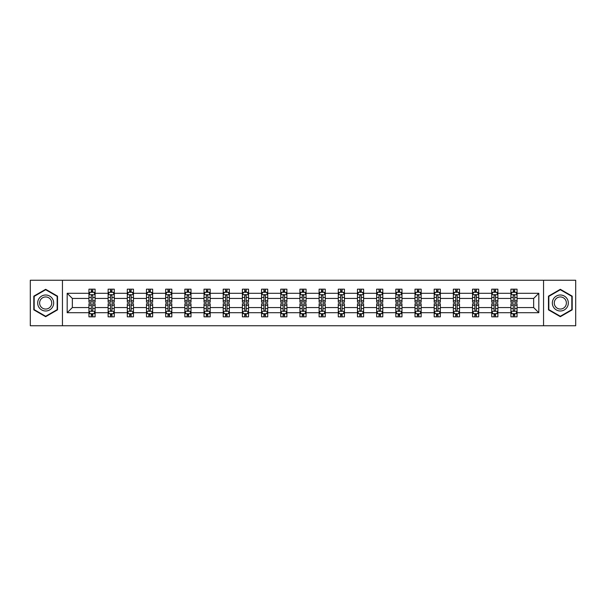 <?xml version="1.0" encoding="UTF-8"?>
<svg xmlns="http://www.w3.org/2000/svg" width="606" height="606" viewBox="0 0 606 606"><rect width="100%" height="100%" fill="white"/><g stroke="black" fill="none" stroke-linecap="round" stroke-linejoin="round"><path stroke-width="0.91" d="M543.552 325.748L575.7 325.748L575.7 280.252L543.552 280.252L543.552 325.748L62.448 325.748L62.448 280.252L30.3 280.252L30.3 325.748L62.448 325.748M517.054 312.711L517.054 307.553L533.651 307.553L538.817 312.711L517.054 312.711L517.054 316.832L514.721 316.832L514.721 313.696M543.552 280.252L62.448 280.252M510.903 312.711L497.874 312.711L497.874 307.553L510.903 307.553L510.903 316.832L517.054 316.832L517.054 313.552L515.895 313.552M497.874 312.711L497.874 316.832L495.534 316.832L495.534 313.696M491.724 312.711L478.695 312.711L478.695 307.553L491.724 307.553L491.724 316.832L497.874 316.832L497.874 313.552L496.715 313.552M478.695 312.711L478.695 316.832L476.354 316.832L476.354 313.696M472.544 312.711L459.515 312.711L459.515 307.553L472.544 307.553L472.544 316.832L478.695 316.832L478.695 313.552L477.536 313.552M459.515 312.711L459.515 316.832L457.174 316.832L457.174 313.696M453.364 312.711L440.335 312.711L440.335 307.553L453.364 307.553L453.364 316.832L459.515 316.832L459.515 313.552L458.356 313.552M440.335 312.711L440.335 316.832L437.994 316.832L437.994 313.696M434.184 312.711L421.155 312.711L421.155 307.553L434.184 307.553L434.184 316.832L440.335 316.832L440.335 313.552L439.176 313.552M421.155 312.711L421.155 316.832L418.814 316.832L418.814 313.696M415.004 312.711L401.975 312.711L401.975 307.553L415.004 307.553L415.004 316.832L421.155 316.832L421.155 313.552L419.996 313.552M401.975 312.711L401.975 316.832L399.634 316.832L399.634 313.696M395.824 312.711L382.795 312.711L382.795 307.553L395.824 307.553L395.824 316.832L401.975 316.832L401.975 313.552L400.816 313.552M382.795 312.711L382.795 316.832L380.454 316.832L380.454 313.696M376.644 312.711L363.615 312.711L363.615 307.553L376.644 307.553L376.644 316.832L382.795 316.832L382.795 313.552L381.636 313.552M363.615 312.711L363.615 316.832L361.274 316.832L361.274 313.696M357.464 312.711L344.435 312.711L344.435 307.553L357.464 307.553L357.464 316.832L363.615 316.832L363.615 313.552L362.456 313.552M344.435 312.711L344.435 316.832L342.095 316.832L342.095 313.696M338.284 312.711L325.255 312.711L325.255 307.553L338.284 307.553L338.284 316.832L344.435 316.832L344.435 313.552L343.276 313.552M325.255 312.711L325.255 316.832L322.915 316.832L322.915 313.696M319.104 312.711L306.075 312.711L306.075 307.553L319.104 307.553L319.104 316.832L325.255 316.832L325.255 313.552L324.096 313.552M306.075 312.711L306.075 316.832L303.735 316.832L303.735 313.696M299.925 312.711L286.896 312.711L286.896 307.553L299.925 307.553L299.925 316.832L306.075 316.832L306.075 313.552L304.916 313.552M286.896 312.711L286.896 316.832L284.555 316.832L284.555 313.696M280.745 312.711L267.716 312.711L267.716 307.553L280.745 307.553L280.745 316.832L286.896 316.832L286.896 313.552L285.737 313.552M267.716 312.711L267.716 316.832L265.375 316.832L265.375 313.696M261.565 312.711L248.536 312.711L248.536 307.553L261.565 307.553L261.565 316.832L267.716 316.832L267.716 313.552L266.557 313.552M248.536 312.711L248.536 316.832L246.195 316.832L246.195 313.696M242.385 312.711L229.356 312.711L229.356 307.553L242.385 307.553L242.385 316.832L248.536 316.832L248.536 313.552L247.377 313.552M229.356 312.711L229.356 316.832L227.015 316.832L227.015 313.696M223.205 312.711L210.176 312.711L210.176 307.553L223.205 307.553L223.205 316.832L229.356 316.832L229.356 313.552L228.197 313.552M210.176 312.711L210.176 316.832L207.835 316.832L207.835 313.696M204.025 312.711L190.996 312.711L190.996 307.553L204.025 307.553L204.025 316.832L210.176 316.832L210.176 313.552L209.017 313.552M190.996 312.711L190.996 316.832L188.655 316.832L188.655 313.696M184.845 312.711L171.816 312.711L171.816 307.553L184.845 307.553L184.845 316.832L190.996 316.832L190.996 313.552L189.837 313.552M171.816 312.711L171.816 316.832L169.475 316.832L169.475 313.696M165.665 312.711L152.636 312.711L152.636 307.553L165.665 307.553L165.665 316.832L171.816 316.832L171.816 313.552L170.657 313.552M152.636 312.711L152.636 316.832L150.296 316.832L150.296 313.696M146.485 312.711L133.456 312.711L133.456 307.553L146.485 307.553L146.485 316.832L152.636 316.832L152.636 313.552L151.477 313.552M133.456 312.711L133.456 316.832L131.116 316.832L131.116 313.696M127.305 312.711L114.276 312.711L114.276 307.553L127.305 307.553L127.305 316.832L133.456 316.832L133.456 313.552L132.297 313.552M114.276 312.711L114.276 316.832L111.936 316.832L111.936 313.696M108.126 312.711L95.097 312.711L95.097 307.553L108.126 307.553L108.126 316.832L114.276 316.832L114.276 313.552L113.117 313.552M95.097 312.711L95.097 316.832L92.756 316.832L92.756 313.696M88.946 312.711L67.183 312.711L67.183 293.289L88.946 293.289L88.946 298.447L72.349 298.447L72.349 307.553L88.946 307.553L88.946 316.832L95.097 316.832L95.097 313.552L93.938 313.552M90.105 292.448L88.946 292.448L88.946 289.168L88.946 293.289M91.279 292.304L91.279 289.168L88.946 289.168L95.097 289.168L95.097 293.289L108.126 293.289L108.126 289.168L114.276 289.168L114.276 293.289L127.305 293.289L127.305 289.168L133.456 289.168L133.456 293.289L146.485 293.289L146.485 289.168L152.636 289.168L152.636 293.289L165.665 293.289L165.665 289.168L171.816 289.168L171.816 293.289L184.845 293.289L184.845 289.168L190.996 289.168L190.996 293.289L204.025 293.289L204.025 289.168L210.176 289.168L210.176 293.289L223.205 293.289L223.205 289.168L229.356 289.168L229.356 293.289L242.385 293.289L242.385 289.168L248.536 289.168L248.536 293.289L261.565 293.289L261.565 289.168L267.716 289.168L267.716 293.289L280.745 293.289L280.745 289.168L286.896 289.168L286.896 293.289L299.925 293.289L299.925 289.168L306.075 289.168L306.075 293.289L319.104 293.289L319.104 289.168L325.255 289.168L325.255 293.289L338.284 293.289L338.284 289.168L344.435 289.168L344.435 293.289L357.464 293.289L357.464 289.168L363.615 289.168L363.615 293.289L376.644 293.289L376.644 289.168L382.795 289.168L382.795 293.289L395.824 293.289L395.824 289.168L401.975 289.168L401.975 293.289L415.004 293.289L415.004 289.168L421.155 289.168L421.155 293.289L434.184 293.289L434.184 289.168L440.335 289.168L440.335 293.289L453.364 293.289L453.364 289.168L459.515 289.168L459.515 293.289L472.544 293.289L472.544 289.168L478.695 289.168L478.695 293.289L491.724 293.289L491.724 289.168L497.874 289.168L497.874 293.289L510.903 293.289L510.903 289.168L517.054 289.168L517.054 293.289L538.817 293.289L538.817 312.711M510.903 293.289L510.903 298.447L497.874 298.447L497.874 293.289M491.724 293.289L491.724 298.447L478.695 298.447L478.695 293.289M472.544 293.289L472.544 298.447L459.515 298.447L459.515 293.289M453.364 293.289L453.364 298.447L440.335 298.447L440.335 293.289M434.184 293.289L434.184 298.447L421.155 298.447L421.155 293.289M415.004 293.289L415.004 298.447L401.975 298.447L401.975 293.289M395.824 293.289L395.824 298.447L382.795 298.447L382.795 293.289M376.644 293.289L376.644 298.447L363.615 298.447L363.615 293.289M357.464 293.289L357.464 298.447L344.435 298.447L344.435 293.289M338.284 293.289L338.284 298.447L325.255 298.447L325.255 293.289M319.104 293.289L319.104 298.447L306.075 298.447L306.075 293.289M299.925 293.289L299.925 298.447L286.896 298.447L286.896 293.289M280.745 293.289L280.745 298.447L267.716 298.447L267.716 293.289M261.565 293.289L261.565 298.447L248.536 298.447L248.536 293.289M242.385 293.289L242.385 298.447L229.356 298.447L229.356 293.289M223.205 293.289L223.205 298.447L210.176 298.447L210.176 293.289M204.025 293.289L204.025 298.447L190.996 298.447L190.996 293.289M184.845 293.289L184.845 298.447L171.816 298.447L171.816 293.289M165.665 293.289L165.665 298.447L152.636 298.447L152.636 293.289M146.485 293.289L146.485 298.447L133.456 298.447L133.456 293.289M127.305 293.289L127.305 298.447L114.276 298.447L114.276 293.289M108.126 293.289L108.126 298.447L95.097 298.447L95.097 293.289M67.183 293.289L72.349 298.447M533.651 307.553L533.651 298.447L517.054 298.447L517.054 293.289M513.244 292.243L514.721 292.243M494.064 292.243L495.534 292.243M474.884 292.243L476.354 292.243M455.704 292.243L457.174 292.243M436.525 292.243L437.994 292.243M417.345 292.243L418.814 292.243M398.165 292.243L399.634 292.243M378.985 292.243L380.454 292.243M359.805 292.243L361.274 292.243M340.625 292.243L342.095 292.243M321.445 292.243L322.915 292.243M302.265 292.243L303.735 292.243M283.085 292.243L284.555 292.243M263.905 292.243L265.375 292.243M244.726 292.243L246.195 292.243M225.546 292.243L227.015 292.243M206.366 292.243L207.835 292.243M187.186 292.243L188.655 292.243M168.006 292.243L169.475 292.243M148.826 292.243L150.296 292.243M129.646 292.243L131.116 292.243M110.466 292.243L111.936 292.243M91.279 292.243L92.756 292.243M91.279 313.756L92.756 313.756M110.466 313.756L111.936 313.756M129.646 313.756L131.116 313.756M148.826 313.756L150.296 313.756M168.006 313.756L169.475 313.756M187.186 313.756L188.655 313.756M206.366 313.756L207.835 313.756M225.546 313.756L227.015 313.756M244.726 313.756L246.195 313.756M263.905 313.756L265.375 313.756M283.085 313.756L284.555 313.756M302.265 313.756L303.735 313.756M321.445 313.756L322.915 313.756M340.625 313.756L342.095 313.756M359.805 313.756L361.274 313.756M378.985 313.756L380.454 313.756M398.165 313.756L399.634 313.756M417.345 313.756L418.814 313.756M436.525 313.756L437.994 313.756M455.704 313.756L457.174 313.756M474.884 313.756L476.354 313.756M494.064 313.756L495.534 313.756M513.244 313.756L514.721 313.756M72.349 307.553L67.183 312.711M538.817 293.289L533.651 298.447M57.532 296.152L45.67 289.297L33.807 296.152L33.807 309.848L45.67 316.703L57.532 309.848L57.532 296.152M548.468 296.152L548.468 309.848L560.33 316.703L572.193 309.848L572.193 296.152L560.33 289.297L548.468 296.152M92.756 290.766L91.279 290.766M88.946 300.72L88.946 302.265L91.279 302.265L91.279 300.72L88.946 300.72L88.946 298.447M95.097 298.447L95.097 302.265L92.756 302.265L92.756 295.683C92.263 294.736 91.779 294.736 91.279 295.683L91.279 300.72M93.938 292.448L95.097 292.448L95.097 289.168L92.756 289.168L92.756 292.304M95.097 294.766L93.862 292.304L90.173 292.304L88.946 294.766M91.279 315.234L92.756 315.234M95.097 305.28L95.097 303.735L92.756 303.735L92.756 305.28L95.097 305.28L95.097 307.553M88.946 307.553L88.946 303.735L91.279 303.735L91.279 310.317C91.771 311.264 92.263 311.264 92.756 310.317L92.756 305.28M90.105 313.552L88.946 313.552L88.946 316.832L91.279 316.832L91.279 313.696M88.946 311.234L90.173 313.696L93.862 313.696L95.097 311.234M111.936 290.766L110.466 290.766M109.285 292.448L108.126 292.448L108.126 289.168L110.466 289.168L110.466 292.304M108.126 300.72L108.126 302.265L110.466 302.265L110.466 300.72L108.126 300.72L108.126 298.447M114.276 298.447L114.276 302.265L111.936 302.265L111.936 295.683C111.443 294.736 110.959 294.736 110.466 295.683L110.466 300.72M113.117 292.448L114.276 292.448L114.276 289.168L111.936 289.168L111.936 292.304M114.276 294.766L113.042 292.304L109.353 292.304L108.126 294.766M131.116 290.766L129.646 290.766M128.464 292.448L127.305 292.448L127.305 289.168L129.646 289.168L129.646 292.304M127.305 300.72L127.305 302.265L129.646 302.265L129.646 300.72L127.305 300.72L127.305 298.447M133.456 298.447L133.456 302.265L131.116 302.265L131.116 295.683C130.623 294.736 130.138 294.736 129.646 295.683L129.646 300.72M132.297 292.448L133.456 292.448L133.456 289.168L131.116 289.168L131.116 292.304M133.456 294.766L132.222 292.304L128.533 292.304L127.305 294.766M110.466 315.234L111.936 315.234M114.276 305.28L114.276 303.735L111.936 303.735L111.936 305.28L114.276 305.28L114.276 307.553M108.126 307.553L108.126 303.735L110.466 303.735L110.466 310.317C110.951 311.264 111.443 311.264 111.936 310.317L111.936 305.28M109.285 313.552L108.126 313.552L108.126 316.832L110.466 316.832L110.466 313.696M108.126 311.234L109.353 313.696L113.042 313.696L114.276 311.234M129.646 315.234L131.116 315.234M133.456 305.28L133.456 303.735L131.116 303.735L131.116 305.28L133.456 305.28L133.456 307.553M127.305 307.553L127.305 303.735L129.646 303.735L129.646 310.317C130.131 311.264 130.623 311.264 131.116 310.317L131.116 305.28M128.464 313.552L127.305 313.552L127.305 316.832L129.646 316.832L129.646 313.696M127.305 311.234L128.533 313.696L132.222 313.696L133.456 311.234M38.746 299A7.992 7.992 0 0 0 41.67 309.924A7.992 7.992 0 0 0 52.593 307A7.992 7.992 0 0 0 49.662 296.076A7.992 7.992 0 0 0 38.746 299M40.428 299.978A6.052 6.052 0 0 0 42.64 308.242A6.052 6.052 0 0 0 50.912 306.022A6.052 6.052 0 0 0 48.692 297.758A6.052 6.052 0 0 0 40.428 299.978M57.161 296.364L57.161 309.636L45.67 316.271L34.171 309.636L34.171 296.364L45.67 289.729L57.161 296.364M553.407 299A7.992 7.992 0 0 0 556.338 309.924A7.992 7.992 0 0 0 567.254 307A7.992 7.992 0 0 0 564.33 296.076A7.992 7.992 0 0 0 553.407 299M555.088 299.978A6.052 6.052 0 0 0 557.308 308.242A6.052 6.052 0 0 0 565.572 306.022A6.052 6.052 0 0 0 563.36 297.758A6.052 6.052 0 0 0 555.088 299.978M571.829 296.364L571.829 309.636L560.33 316.271L548.839 309.636L548.839 296.364L560.33 289.729L571.829 296.364M150.296 290.766L148.826 290.766M147.644 292.448L146.485 292.448L146.485 289.168L148.826 289.168L148.826 292.304M146.485 300.72L146.485 302.265L148.826 302.265L148.826 300.72L146.485 300.72L146.485 298.447M152.636 298.447L152.636 302.265L150.296 302.265L150.296 295.683C149.803 294.736 149.318 294.736 148.826 295.683L148.826 300.72M151.477 292.448L152.636 292.448L152.636 289.168L150.296 289.168L150.296 292.304M152.636 294.766L151.402 292.304L147.712 292.304L146.485 294.766M148.826 315.234L150.296 315.234M152.636 305.28L152.636 303.735L150.296 303.735L150.296 305.28L152.636 305.28L152.636 307.553M146.485 307.553L146.485 303.735L148.826 303.735L148.826 310.317C149.311 311.264 149.803 311.264 150.296 310.317L150.296 305.28M147.644 313.552L146.485 313.552L146.485 316.832L148.826 316.832L148.826 313.696M146.485 311.234L147.712 313.696L151.402 313.696L152.636 311.234M169.475 290.766L168.006 290.766M166.824 292.448L165.665 292.448L165.665 289.168L168.006 289.168L168.006 292.304M165.665 300.72L165.665 302.265L168.006 302.265L168.006 300.72L165.665 300.72L165.665 298.447M171.816 298.447L171.816 302.265L169.475 302.265L169.475 295.683C168.983 294.736 168.498 294.736 168.006 295.683L168.006 300.72M170.657 292.448L171.816 292.448L171.816 289.168L169.475 289.168L169.475 292.304M171.816 294.766L170.581 292.304L166.892 292.304L165.665 294.766M168.006 315.234L169.475 315.234M171.816 305.28L171.816 303.735L169.475 303.735L169.475 305.28L171.816 305.28L171.816 307.553M165.665 307.553L165.665 303.735L168.006 303.735L168.006 310.317C168.491 311.264 168.983 311.264 169.475 310.317L169.475 305.28M166.824 313.552L165.665 313.552L165.665 316.832L168.006 316.832L168.006 313.696M165.665 311.234L166.892 313.696L170.581 313.696L171.816 311.234M188.655 290.766L187.186 290.766M186.004 292.448L184.845 292.448L184.845 289.168L187.186 289.168L187.186 292.304M184.845 300.72L184.845 302.265L187.186 302.265L187.186 300.72L184.845 300.72L184.845 298.447M190.996 298.447L190.996 302.265L188.655 302.265L188.655 295.683C188.163 294.736 187.678 294.736 187.186 295.683L187.186 300.72M189.837 292.448L190.996 292.448L190.996 289.168L188.655 289.168L188.655 292.304M190.996 294.766L189.761 292.304L186.072 292.304L184.845 294.766M187.186 315.234L188.655 315.234M190.996 305.28L190.996 303.735L188.655 303.735L188.655 305.28L190.996 305.28L190.996 307.553M184.845 307.553L184.845 303.735L187.186 303.735L187.186 310.317C187.671 311.264 188.163 311.264 188.655 310.317L188.655 305.28M186.004 313.552L184.845 313.552L184.845 316.832L187.186 316.832L187.186 313.696M184.845 311.234L186.072 313.696L189.761 313.696L190.996 311.234M207.835 290.766L206.366 290.766M205.184 292.448L204.025 292.448L204.025 289.168L206.366 289.168L206.366 292.304M204.025 300.72L204.025 302.265L206.366 302.265L206.366 300.72L204.025 300.72L204.025 298.447M210.176 298.447L210.176 302.265L207.835 302.265L207.835 295.683C207.343 294.736 206.858 294.736 206.366 295.683L206.366 300.72M209.017 292.448L210.176 292.448L210.176 289.168L207.835 289.168L207.835 292.304M210.176 294.766L208.941 292.304L205.252 292.304L204.025 294.766M206.366 315.234L207.835 315.234M210.176 305.28L210.176 303.735L207.835 303.735L207.835 305.28L210.176 305.28L210.176 307.553M204.025 307.553L204.025 303.735L206.366 303.735L206.366 310.317C206.851 311.264 207.343 311.264 207.835 310.317L207.835 305.28M205.184 313.552L204.025 313.552L204.025 316.832L206.366 316.832L206.366 313.696M204.025 311.234L205.252 313.696L208.941 313.696L210.176 311.234M227.015 290.766L225.546 290.766M224.364 292.448L223.205 292.448L223.205 289.168L225.546 289.168L225.546 292.304M223.205 300.72L223.205 302.265L225.546 302.265L225.546 300.72L223.205 300.72L223.205 298.447M229.356 298.447L229.356 302.265L227.015 302.265L227.015 295.683C226.53 294.736 226.038 294.736 225.546 295.683L225.546 300.72M228.197 292.448L229.356 292.448L229.356 289.168L227.015 289.168L227.015 292.304M229.356 294.766L228.121 292.304L224.432 292.304L223.205 294.766M225.546 315.234L227.015 315.234M229.356 305.28L229.356 303.735L227.015 303.735L227.015 305.28L229.356 305.28L229.356 307.553M223.205 307.553L223.205 303.735L225.546 303.735L225.546 310.317C226.03 311.264 226.523 311.264 227.015 310.317L227.015 305.28M224.364 313.552L223.205 313.552L223.205 316.832L225.546 316.832L225.546 313.696M223.205 311.234L224.432 313.696L228.121 313.696L229.356 311.234M246.195 290.766L244.726 290.766M243.544 292.448L242.385 292.448L242.385 289.168L244.726 289.168L244.726 292.304M242.385 300.72L242.385 302.265L244.726 302.265L244.726 300.72L242.385 300.72L242.385 298.447M248.536 298.447L248.536 302.265L246.195 302.265L246.195 295.683C245.71 294.736 245.218 294.736 244.726 295.683L244.726 300.72M247.377 292.448L248.536 292.448L248.536 289.168L246.195 289.168L246.195 292.304M248.536 294.766L247.301 292.304L243.62 292.304L242.385 294.766M244.726 315.234L246.195 315.234M248.536 305.28L248.536 303.735L246.195 303.735L246.195 305.28L248.536 305.28L248.536 307.553M242.385 307.553L242.385 303.735L244.726 303.735L244.726 310.317C245.21 311.264 245.703 311.264 246.195 310.317L246.195 305.28M243.544 313.552L242.385 313.552L242.385 316.832L244.726 316.832L244.726 313.696M242.385 311.234L243.62 313.696L247.301 313.696L248.536 311.234M265.375 290.766L263.905 290.766M262.724 292.448L261.565 292.448L261.565 289.168L263.905 289.168L263.905 292.304M261.565 300.72L261.565 302.265L263.905 302.265L263.905 300.72L261.565 300.72L261.565 298.447M267.716 298.447L267.716 302.265L265.375 302.265L265.375 295.683C264.89 294.736 264.398 294.736 263.905 295.683L263.905 300.72M266.557 292.448L267.716 292.448L267.716 289.168L265.375 289.168L265.375 292.304M267.716 294.766L266.481 292.304L262.799 292.304L261.565 294.766M284.555 290.766L283.085 290.766M281.904 292.448L280.745 292.448L280.745 289.168L283.085 289.168L283.085 292.304M280.745 300.72L280.745 302.265L283.085 302.265L283.085 300.72L280.745 300.72L280.745 298.447M286.896 298.447L286.896 302.265L284.555 302.265L284.555 295.683C284.07 294.736 283.578 294.736 283.085 295.683L283.085 300.72M285.737 292.448L286.896 292.448L286.896 289.168L284.555 289.168L284.555 292.304M286.896 294.766L285.661 292.304L281.979 292.304L280.745 294.766M303.735 290.766L302.265 290.766M301.084 292.448L299.925 292.448L299.925 289.168L302.265 289.168L302.265 292.304M299.925 300.72L299.925 302.265L302.265 302.265L302.265 300.72L299.925 300.72L299.925 298.447M306.075 298.447L306.075 302.265L303.735 302.265L303.735 295.683C303.25 294.736 302.758 294.736 302.265 295.683L302.265 300.72M304.916 292.448L306.075 292.448L306.075 289.168L303.735 289.168L303.735 292.304M306.075 294.766L304.841 292.304L301.159 292.304L299.925 294.766M322.915 290.766L321.445 290.766M320.263 292.448L319.104 292.448L319.104 289.168L321.445 289.168L321.445 292.304M319.104 300.72L319.104 302.265L321.445 302.265L321.445 300.72L319.104 300.72L319.104 298.447M325.255 298.447L325.255 302.265L322.915 302.265L322.915 295.683C322.43 294.736 321.938 294.736 321.445 295.683L321.445 300.72M324.096 292.448L325.255 292.448L325.255 289.168L322.915 289.168L322.915 292.304M325.255 294.766L324.021 292.304L320.339 292.304L319.104 294.766M342.095 290.766L340.625 290.766M339.443 292.448L338.284 292.448L338.284 289.168L340.625 289.168L340.625 292.304M338.284 300.72L338.284 302.265L340.625 302.265L340.625 300.72L338.284 300.72L338.284 298.447M344.435 298.447L344.435 302.265L342.095 302.265L342.095 295.683C341.61 294.736 341.117 294.736 340.625 295.683L340.625 300.72M343.276 292.448L344.435 292.448L344.435 289.168L342.095 289.168L342.095 292.304M344.435 294.766L343.201 292.304L339.519 292.304L338.284 294.766M361.274 290.766L359.805 290.766M358.623 292.448L357.464 292.448L357.464 289.168L359.805 289.168L359.805 292.304M357.464 300.72L357.464 302.265L359.805 302.265L359.805 300.72L357.464 300.72L357.464 298.447M363.615 298.447L363.615 302.265L361.274 302.265L361.274 295.683C360.79 294.736 360.297 294.736 359.805 295.683L359.805 300.72M362.456 292.448L363.615 292.448L363.615 289.168L361.274 289.168L361.274 292.304M363.615 294.766L362.38 292.304L358.699 292.304L357.464 294.766M380.454 290.766L378.985 290.766M377.803 292.448L376.644 292.448L376.644 289.168L378.985 289.168L378.985 292.304M376.644 300.72L376.644 302.265L378.985 302.265L378.985 300.72L376.644 300.72L376.644 298.447M382.795 298.447L382.795 302.265L380.454 302.265L380.454 295.683C379.97 294.736 379.477 294.736 378.985 295.683L378.985 300.72M381.636 292.448L382.795 292.448L382.795 289.168L380.454 289.168L380.454 292.304M382.795 294.766L381.568 292.304L377.879 292.304L376.644 294.766M399.634 290.766L398.165 290.766M396.983 292.448L395.824 292.448L395.824 289.168L398.165 289.168L398.165 292.304M395.824 300.72L395.824 302.265L398.165 302.265L398.165 300.72L395.824 300.72L395.824 298.447M401.975 298.447L401.975 302.265L399.634 302.265L399.634 295.683C399.149 294.736 398.657 294.736 398.165 295.683L398.165 300.72M400.816 292.448L401.975 292.448L401.975 289.168L399.634 289.168L399.634 292.304M401.975 294.766L400.748 292.304L397.059 292.304L395.824 294.766M418.814 290.766L417.345 290.766M416.163 292.448L415.004 292.448L415.004 289.168L417.345 289.168L417.345 292.304M415.004 300.72L415.004 302.265L417.345 302.265L417.345 300.72L415.004 300.72L415.004 298.447M421.155 298.447L421.155 302.265L418.814 302.265L418.814 295.683C418.329 294.736 417.837 294.736 417.345 295.683L417.345 300.72M419.996 292.448L421.155 292.448L421.155 289.168L418.814 289.168L418.814 292.304M421.155 294.766L419.928 292.304L416.239 292.304L415.004 294.766M437.994 290.766L436.525 290.766M435.343 292.448L434.184 292.448L434.184 289.168L436.525 289.168L436.525 292.304M434.184 300.72L434.184 302.265L436.525 302.265L436.525 300.72L434.184 300.72L434.184 298.447M440.335 298.447L440.335 302.265L437.994 302.265L437.994 295.683C437.509 294.736 437.017 294.736 436.525 295.683L436.525 300.72M439.176 292.448L440.335 292.448L440.335 289.168L437.994 289.168L437.994 292.304M440.335 294.766L439.108 292.304L435.419 292.304L434.184 294.766M263.905 315.234L265.375 315.234M267.716 305.28L267.716 303.735L265.375 303.735L265.375 305.28L267.716 305.28L267.716 307.553M261.565 307.553L261.565 303.735L263.905 303.735L263.905 310.317C264.39 311.264 264.883 311.264 265.375 310.317L265.375 305.28M262.724 313.552L261.565 313.552L261.565 316.832L263.905 316.832L263.905 313.696M261.565 311.234L262.799 313.696L266.481 313.696L267.716 311.234M283.085 315.234L284.555 315.234M286.896 305.28L286.896 303.735L284.555 303.735L284.555 305.28L286.896 305.28L286.896 307.553M280.745 307.553L280.745 303.735L283.085 303.735L283.085 310.317C283.57 311.264 284.062 311.264 284.555 310.317L284.555 305.28M281.904 313.552L280.745 313.552L280.745 316.832L283.085 316.832L283.085 313.696M280.745 311.234L281.979 313.696L285.661 313.696L286.896 311.234M302.265 315.234L303.735 315.234M306.075 305.28L306.075 303.735L303.735 303.735L303.735 305.28L306.075 305.28L306.075 307.553M299.925 307.553L299.925 303.735L302.265 303.735L302.265 310.317C302.75 311.264 303.242 311.264 303.735 310.317L303.735 305.28M301.084 313.552L299.925 313.552L299.925 316.832L302.265 316.832L302.265 313.696M299.925 311.234L301.159 313.696L304.841 313.696L306.075 311.234M321.445 315.234L322.915 315.234M325.255 305.28L325.255 303.735L322.915 303.735L322.915 305.28L325.255 305.28L325.255 307.553M319.104 307.553L319.104 303.735L321.445 303.735L321.445 310.317C321.93 311.264 322.422 311.264 322.915 310.317L322.915 305.28M320.263 313.552L319.104 313.552L319.104 316.832L321.445 316.832L321.445 313.696M319.104 311.234L320.339 313.696L324.021 313.696L325.255 311.234M340.625 315.234L342.095 315.234M344.435 305.28L344.435 303.735L342.095 303.735L342.095 305.28L344.435 305.28L344.435 307.553M338.284 307.553L338.284 303.735L340.625 303.735L340.625 310.317C341.11 311.264 341.602 311.264 342.095 310.317L342.095 305.28M339.443 313.552L338.284 313.552L338.284 316.832L340.625 316.832L340.625 313.696M338.284 311.234L339.519 313.696L343.201 313.696L344.435 311.234M359.805 315.234L361.274 315.234M363.615 305.28L363.615 303.735L361.274 303.735L361.274 305.28L363.615 305.28L363.615 307.553M357.464 307.553L357.464 303.735L359.805 303.735L359.805 310.317C360.29 311.264 360.782 311.264 361.274 310.317L361.274 305.28M358.623 313.552L357.464 313.552L357.464 316.832L359.805 316.832L359.805 313.696M357.464 311.234L358.699 313.696L362.38 313.696L363.615 311.234M378.985 315.234L380.454 315.234M382.795 305.28L382.795 303.735L380.454 303.735L380.454 305.28L382.795 305.28L382.795 307.553M376.644 307.553L376.644 303.735L378.985 303.735L378.985 310.317C379.47 311.264 379.962 311.264 380.454 310.317L380.454 305.28M377.803 313.552L376.644 313.552L376.644 316.832L378.985 316.832L378.985 313.696M376.644 311.234L377.879 313.696L381.568 313.696L382.795 311.234M398.165 315.234L399.634 315.234M401.975 305.28L401.975 303.735L399.634 303.735L399.634 305.28L401.975 305.28L401.975 307.553M395.824 307.553L395.824 303.735L398.165 303.735L398.165 310.317C398.657 311.264 399.142 311.264 399.634 310.317L399.634 305.28M396.983 313.552L395.824 313.552L395.824 316.832L398.165 316.832L398.165 313.696M395.824 311.234L397.059 313.696L400.748 313.696L401.975 311.234M417.345 315.234L418.814 315.234M421.155 305.28L421.155 303.735L418.814 303.735L418.814 305.28L421.155 305.28L421.155 307.553M415.004 307.553L415.004 303.735L417.345 303.735L417.345 310.317C417.837 311.264 418.322 311.264 418.814 310.317L418.814 305.28M416.163 313.552L415.004 313.552L415.004 316.832L417.345 316.832L417.345 313.696M415.004 311.234L416.239 313.696L419.928 313.696L421.155 311.234M436.525 315.234L437.994 315.234M440.335 305.28L440.335 303.735L437.994 303.735L437.994 305.28L440.335 305.28L440.335 307.553M434.184 307.553L434.184 303.735L436.525 303.735L436.525 310.317C437.017 311.264 437.502 311.264 437.994 310.317L437.994 305.28M435.343 313.552L434.184 313.552L434.184 316.832L436.525 316.832L436.525 313.696M434.184 311.234L435.419 313.696L439.108 313.696L440.335 311.234M457.174 290.766L455.704 290.766M454.523 292.448L453.364 292.448L453.364 289.168L455.704 289.168L455.704 292.304M453.364 300.72L453.364 302.265L455.704 302.265L455.704 300.72L453.364 300.72L453.364 298.447M459.515 298.447L459.515 302.265L457.174 302.265L457.174 295.683C456.689 294.736 456.197 294.736 455.704 295.683L455.704 300.72M458.356 292.448L459.515 292.448L459.515 289.168L457.174 289.168L457.174 292.304M459.515 294.766L458.287 292.304L454.598 292.304L453.364 294.766M455.704 315.234L457.174 315.234M459.515 305.28L459.515 303.735L457.174 303.735L457.174 305.28L459.515 305.28L459.515 307.553M453.364 307.553L453.364 303.735L455.704 303.735L455.704 310.317C456.197 311.264 456.682 311.264 457.174 310.317L457.174 305.28M454.523 313.552L453.364 313.552L453.364 316.832L455.704 316.832L455.704 313.696M453.364 311.234L454.598 313.696L458.287 313.696L459.515 311.234M476.354 290.766L474.884 290.766M473.703 292.448L472.544 292.448L472.544 289.168L474.884 289.168L474.884 292.304M472.544 300.72L472.544 302.265L474.884 302.265L474.884 300.72L472.544 300.72L472.544 298.447M478.695 298.447L478.695 302.265L476.354 302.265L476.354 295.683C475.869 294.736 475.377 294.736 474.884 295.683L474.884 300.72M477.536 292.448L478.695 292.448L478.695 289.168L476.354 289.168L476.354 292.304M478.695 294.766L477.467 292.304L473.778 292.304L472.544 294.766M474.884 315.234L476.354 315.234M478.695 305.28L478.695 303.735L476.354 303.735L476.354 305.28L478.695 305.28L478.695 307.553M472.544 307.553L472.544 303.735L474.884 303.735L474.884 310.317C475.377 311.264 475.861 311.264 476.354 310.317L476.354 305.28M473.703 313.552L472.544 313.552L472.544 316.832L474.884 316.832L474.884 313.696M472.544 311.234L473.778 313.696L477.467 313.696L478.695 311.234M495.534 290.766L494.064 290.766M492.883 292.448L491.724 292.448L491.724 289.168L494.064 289.168L494.064 292.304M491.724 300.72L491.724 302.265L494.064 302.265L494.064 300.72L491.724 300.72L491.724 298.447M497.874 298.447L497.874 302.265L495.534 302.265L495.534 295.683C495.049 294.736 494.557 294.736 494.064 295.683L494.064 300.72M496.715 292.448L497.874 292.448L497.874 289.168L495.534 289.168L495.534 292.304M497.874 294.766L496.647 292.304L492.958 292.304L491.724 294.766M494.064 315.234L495.534 315.234M497.874 305.28L497.874 303.735L495.534 303.735L495.534 305.28L497.874 305.28L497.874 307.553M491.724 307.553L491.724 303.735L494.064 303.735L494.064 310.317C494.557 311.264 495.041 311.264 495.534 310.317L495.534 305.28M492.883 313.552L491.724 313.552L491.724 316.832L494.064 316.832L494.064 313.696M491.724 311.234L492.958 313.696L496.647 313.696L497.874 311.234M514.721 290.766L513.244 290.766M512.062 292.448L510.903 292.448L510.903 289.168L513.244 289.168L513.244 292.304M510.903 300.72L510.903 302.265L513.244 302.265L513.244 300.72L510.903 300.72L510.903 298.447M517.054 298.447L517.054 302.265L514.721 302.265L514.721 295.683C514.229 294.736 513.736 294.736 513.244 295.683L513.244 300.72M515.895 292.448L517.054 292.448L517.054 289.168L514.721 289.168L514.721 292.304M517.054 294.766L515.827 292.304L512.138 292.304L510.903 294.766M513.244 315.234L514.721 315.234M517.054 305.28L517.054 303.735L514.721 303.735L514.721 305.28L517.054 305.28L517.054 307.553M510.903 307.553L510.903 303.735L513.244 303.735L513.244 310.317C513.736 311.264 514.221 311.264 514.721 310.317L514.721 305.28M512.062 313.552L510.903 313.552L510.903 316.832L513.244 316.832L513.244 313.696M510.903 311.234L512.138 313.696L515.827 313.696L517.054 311.234M95.066 294.698L88.976 294.698M95.097 300.72L92.756 300.72M91.279 297.425L88.946 297.425M95.097 297.425L92.756 297.425M92.756 291.547L91.279 291.547M88.976 311.302L95.066 311.302M88.946 305.28L91.279 305.28M92.756 308.575L95.097 308.575M88.946 308.575L91.279 308.575M91.279 314.453L92.756 314.453M114.246 294.698L108.156 294.698M114.276 300.72L111.936 300.72M110.466 297.425L108.126 297.425M114.276 297.425L111.936 297.425M111.936 291.547L110.466 291.547M133.426 294.698L127.336 294.698M133.456 300.72L131.116 300.72M129.646 297.425L127.305 297.425M133.456 297.425L131.116 297.425M131.116 291.547L129.646 291.547M108.156 311.302L114.246 311.302M108.126 305.28L110.466 305.28M111.936 308.575L114.276 308.575M108.126 308.575L110.466 308.575M110.466 314.453L111.936 314.453M127.336 311.302L133.426 311.302M127.305 305.28L129.646 305.28M131.116 308.575L133.456 308.575M127.305 308.575L129.646 308.575M129.646 314.453L131.116 314.453M152.606 294.698L146.516 294.698M152.636 300.72L150.296 300.72M148.826 297.425L146.485 297.425M152.636 297.425L150.296 297.425M150.296 291.547L148.826 291.547M146.516 311.302L152.606 311.302M146.485 305.28L148.826 305.28M150.296 308.575L152.636 308.575M146.485 308.575L148.826 308.575M148.826 314.453L150.296 314.453M171.786 294.698L165.696 294.698M171.816 300.72L169.475 300.72M168.006 297.425L165.665 297.425M171.816 297.425L169.475 297.425M169.475 291.547L168.006 291.547M165.696 311.302L171.786 311.302M165.665 305.28L168.006 305.28M169.475 308.575L171.816 308.575M165.665 308.575L168.006 308.575M168.006 314.453L169.475 314.453M190.966 294.698L184.875 294.698M190.996 300.72L188.655 300.72M187.186 297.425L184.845 297.425M190.996 297.425L188.655 297.425M188.655 291.547L187.186 291.547M184.875 311.302L190.966 311.302M184.845 305.28L187.186 305.28M188.655 308.575L190.996 308.575M184.845 308.575L187.186 308.575M187.186 314.453L188.655 314.453M210.146 294.698L204.055 294.698M210.176 300.72L207.835 300.72M206.366 297.425L204.025 297.425M210.176 297.425L207.835 297.425M207.835 291.547L206.366 291.547M204.055 311.302L210.146 311.302M204.025 305.28L206.366 305.28M207.835 308.575L210.176 308.575M204.025 308.575L206.366 308.575M206.366 314.453L207.835 314.453M229.326 294.698L223.235 294.698M229.356 300.72L227.015 300.72M225.546 297.425L223.205 297.425M229.356 297.425L227.015 297.425M227.015 291.547L225.546 291.547M223.235 311.302L229.326 311.302M223.205 305.28L225.546 305.28M227.015 308.575L229.356 308.575M223.205 308.575L225.546 308.575M225.546 314.453L227.015 314.453M248.505 294.698L242.415 294.698M248.536 300.72L246.195 300.72M244.726 297.425L242.385 297.425M248.536 297.425L246.195 297.425M246.195 291.547L244.726 291.547M242.415 311.302L248.505 311.302M242.385 305.28L244.726 305.28M246.195 308.575L248.536 308.575M242.385 308.575L244.726 308.575M244.726 314.453L246.195 314.453M267.685 294.698L261.595 294.698M267.716 300.72L265.375 300.72M263.905 297.425L261.565 297.425M267.716 297.425L265.375 297.425M265.375 291.547L263.905 291.547M286.865 294.698L280.775 294.698M286.896 300.72L284.555 300.72M283.085 297.425L280.745 297.425M286.896 297.425L284.555 297.425M284.555 291.547L283.085 291.547M306.045 294.698L299.955 294.698M306.075 300.72L303.735 300.72M302.265 297.425L299.925 297.425M306.075 297.425L303.735 297.425M303.735 291.547L302.265 291.547M325.225 294.698L319.135 294.698M325.255 300.72L322.915 300.72M321.445 297.425L319.104 297.425M325.255 297.425L322.915 297.425M322.915 291.547L321.445 291.547M344.405 294.698L338.315 294.698M344.435 300.72L342.095 300.72M340.625 297.425L338.284 297.425M344.435 297.425L342.095 297.425M342.095 291.547L340.625 291.547M363.585 294.698L357.495 294.698M363.615 300.72L361.274 300.72M359.805 297.425L357.464 297.425M363.615 297.425L361.274 297.425M361.274 291.547L359.805 291.547M382.765 294.698L376.674 294.698M382.795 300.72L380.454 300.72M378.985 297.425L376.644 297.425M382.795 297.425L380.454 297.425M380.454 291.547L378.985 291.547M401.945 294.698L395.854 294.698M401.975 300.72L399.634 300.72M398.165 297.425L395.824 297.425M401.975 297.425L399.634 297.425M399.634 291.547L398.165 291.547M421.125 294.698L415.034 294.698M421.155 300.72L418.814 300.72M417.345 297.425L415.004 297.425M421.155 297.425L418.814 297.425M418.814 291.547L417.345 291.547M440.304 294.698L434.214 294.698M440.335 300.72L437.994 300.72M436.525 297.425L434.184 297.425M440.335 297.425L437.994 297.425M437.994 291.547L436.525 291.547M261.595 311.302L267.685 311.302M261.565 305.28L263.905 305.28M265.375 308.575L267.716 308.575M261.565 308.575L263.905 308.575M263.905 314.453L265.375 314.453M280.775 311.302L286.865 311.302M280.745 305.28L283.085 305.28M284.555 308.575L286.896 308.575M280.745 308.575L283.085 308.575M283.085 314.453L284.555 314.453M299.955 311.302L306.045 311.302M299.925 305.28L302.265 305.28M303.735 308.575L306.075 308.575M299.925 308.575L302.265 308.575M302.265 314.453L303.735 314.453M319.135 311.302L325.225 311.302M319.104 305.28L321.445 305.28M322.915 308.575L325.255 308.575M319.104 308.575L321.445 308.575M321.445 314.453L322.915 314.453M338.315 311.302L344.405 311.302M338.284 305.28L340.625 305.28M342.095 308.575L344.435 308.575M338.284 308.575L340.625 308.575M340.625 314.453L342.095 314.453M357.495 311.302L363.585 311.302M357.464 305.28L359.805 305.28M361.274 308.575L363.615 308.575M357.464 308.575L359.805 308.575M359.805 314.453L361.274 314.453M376.674 311.302L382.765 311.302M376.644 305.28L378.985 305.28M380.454 308.575L382.795 308.575M376.644 308.575L378.985 308.575M378.985 314.453L380.454 314.453M395.854 311.302L401.945 311.302M395.824 305.28L398.165 305.28M399.634 308.575L401.975 308.575M395.824 308.575L398.165 308.575M398.165 314.453L399.634 314.453M415.034 311.302L421.125 311.302M415.004 305.28L417.345 305.28M418.814 308.575L421.155 308.575M415.004 308.575L417.345 308.575M417.345 314.453L418.814 314.453M434.214 311.302L440.304 311.302M434.184 305.28L436.525 305.28M437.994 308.575L440.335 308.575M434.184 308.575L436.525 308.575M436.525 314.453L437.994 314.453M459.484 294.698L453.394 294.698M459.515 300.72L457.174 300.72M455.704 297.425L453.364 297.425M459.515 297.425L457.174 297.425M457.174 291.547L455.704 291.547M453.394 311.302L459.484 311.302M453.364 305.28L455.704 305.28M457.174 308.575L459.515 308.575M453.364 308.575L455.704 308.575M455.704 314.453L457.174 314.453M478.664 294.698L472.574 294.698M478.695 300.72L476.354 300.72M474.884 297.425L472.544 297.425M478.695 297.425L476.354 297.425M476.354 291.547L474.884 291.547M472.574 311.302L478.664 311.302M472.544 305.28L474.884 305.28M476.354 308.575L478.695 308.575M472.544 308.575L474.884 308.575M474.884 314.453L476.354 314.453M497.844 294.698L491.754 294.698M497.874 300.72L495.534 300.72M494.064 297.425L491.724 297.425M497.874 297.425L495.534 297.425M495.534 291.547L494.064 291.547M491.754 311.302L497.844 311.302M491.724 305.28L494.064 305.28M495.534 308.575L497.874 308.575M491.724 308.575L494.064 308.575M494.064 314.453L495.534 314.453M517.024 294.698L510.934 294.698M517.054 300.72L514.721 300.72M513.244 297.425L510.903 297.425M517.054 297.425L514.721 297.425M514.721 291.547L513.244 291.547M510.934 311.302L517.024 311.302M510.903 305.28L513.244 305.28M514.721 308.575L517.054 308.575M510.903 308.575L513.244 308.575M513.244 314.453L514.721 314.453"/></g></svg>
